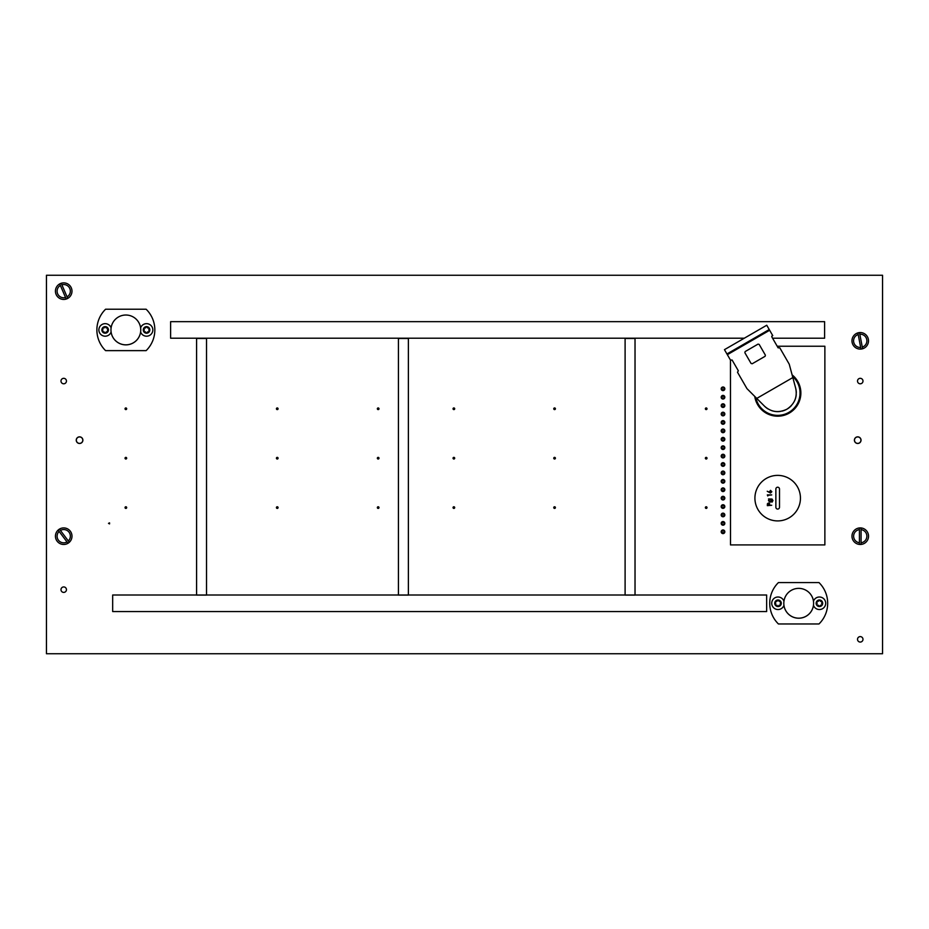 <?xml version="1.0" encoding="UTF-8"?>
<svg xmlns="http://www.w3.org/2000/svg" width="929" height="929" viewBox="0 0 929 929"><rect width="100%" height="100%" fill="white"/><g stroke="black" fill="none" stroke-linecap="round" stroke-linejoin="round"><path stroke-width="1.39" d="M860.254 378.324A2.729 2.729 0 0 0 857.513 381.053A2.729 2.729 0 0 0 860.254 383.793A2.729 2.729 0 0 0 862.983 381.053A2.729 2.729 0 0 0 860.254 378.324M860.254 636.609A2.729 2.729 0 0 0 857.513 639.338A2.729 2.729 0 0 0 860.254 642.067A2.729 2.729 0 0 0 862.983 639.338A2.729 2.729 0 0 0 860.254 636.609M63.718 378.324A2.729 2.729 0 0 0 60.989 381.053A2.729 2.729 0 0 0 63.718 383.793A2.729 2.729 0 0 0 66.447 381.053A2.729 2.729 0 0 0 63.718 378.324M63.718 586.931A2.729 2.729 0 0 0 60.989 589.671A2.729 2.729 0 0 0 63.718 592.4A2.729 2.729 0 0 0 66.447 589.671A2.729 2.729 0 0 0 63.718 586.931M79.557 436.851A3.31 3.31 0 0 0 76.248 440.16A3.31 3.31 0 0 0 79.557 443.47A3.31 3.31 0 0 0 82.878 440.16A3.31 3.31 0 0 0 79.557 436.851A3.31 3.31 0 0 0 76.248 440.16A3.31 3.31 0 0 0 79.557 443.47A3.31 3.31 0 0 0 82.878 440.16A3.31 3.31 0 0 0 79.557 436.851M857.711 436.851A3.31 3.31 0 0 0 854.401 440.16A3.31 3.31 0 0 0 857.711 443.47A3.31 3.31 0 0 0 861.032 440.16A3.31 3.31 0 0 0 857.711 436.851A3.31 3.31 0 0 0 854.401 440.16A3.31 3.31 0 0 0 857.711 443.47A3.31 3.31 0 0 0 861.032 440.16A3.31 3.31 0 0 0 857.711 436.851M125.856 315.024A14.899 14.899 0 0 0 111.097 327.856A6.294 6.294 0 0 0 98.869 329.934A6.294 6.294 0 0 0 111.097 332.001A14.899 14.899 0 0 0 140.616 332.001A6.294 6.294 0 0 0 152.844 329.934A6.294 6.294 0 0 0 140.616 327.856A14.899 14.899 0 0 0 125.856 315.024M798.708 588.371A14.899 14.899 0 0 0 783.948 601.202A6.294 6.294 0 0 0 771.72 603.281A6.294 6.294 0 0 0 783.948 605.348A14.899 14.899 0 0 0 813.467 605.348A6.294 6.294 0 0 0 825.695 603.281A6.294 6.294 0 0 0 813.467 601.202A14.899 14.899 0 0 0 798.708 588.371M46.45 275.263L46.45 653.737L882.55 653.737L882.55 275.263L46.45 275.263M112.676 611.549L766.657 611.549L766.657 595.001L112.676 595.001L112.676 611.549M772.568 338.202L824.604 338.202L824.604 321.655L170.622 321.655L170.622 338.202L744.292 338.202M110.957 329.934A14.899 14.899 0 0 1 125.856 315.024A14.899 14.899 0 0 1 140.755 329.934A14.899 14.899 0 0 1 125.856 344.833A14.899 14.899 0 0 1 110.957 329.934M105.581 350.628A28.973 28.973 0 0 1 105.581 309.229L146.132 309.229A28.973 28.973 0 0 1 146.132 350.628L105.581 350.628M783.809 603.281A14.899 14.899 0 0 1 798.708 588.371A14.899 14.899 0 0 1 813.607 603.281A14.899 14.899 0 0 1 798.708 618.18A14.899 14.899 0 0 1 783.809 603.281M778.432 623.974A28.973 28.973 0 0 1 778.432 582.576L818.983 582.576A28.973 28.973 0 0 1 818.983 623.974L778.432 623.974M108.507 523.375L109.552 523.898L109.552 522.853L108.507 523.375M635.03 338.47L635.03 595.094L625.101 595.094L625.101 338.47L635.03 338.47M206.517 338.47L206.517 595.094L196.588 595.094L196.588 338.47L206.517 338.47M408.377 338.47L408.377 595.094L398.436 595.094L398.436 338.47L408.377 338.47M731.309 351.441L727.14 354.321L730.461 360.057L730.496 544.917L824.871 544.917L824.871 346.238L777.201 346.238M730.461 360.057L732.122 360.046L738.334 370.799L737.498 372.239L746.951 388.612L764.509 406.182L756.74 398.413L792.832 377.569L795.677 388.194L789.244 364.191L779.791 347.818L778.119 347.829L771.918 337.076L771.744 336.217L772.754 335.636L769.444 329.9L765.275 332.779M796.304 392.549A18.626 18.626 0 0 0 795.677 388.194C797.512 397.008 794.62 403.999 786.991 409.143C778.723 413.173 771.233 412.186 764.509 406.182A18.626 18.626 0 0 0 767.969 408.911M771.732 410.653A18.626 18.626 0 0 0 780.406 411.431M781.835 411.164A18.626 18.626 0 0 0 791.334 405.683M794.62 400.747A18.626 18.626 0 0 0 796.234 394.686M755.776 397.438A22.354 22.354 0 0 0 788.86 412.371A22.354 22.354 0 0 0 792.472 376.257M766.75 325.243L769.235 329.54L726.942 353.961L724.457 349.664L766.75 325.243M769.653 330.259L727.349 354.681M765.391 355.18L765.09 356.306L752.188 363.762L751.062 363.448L744.849 352.695L745.151 351.568L758.052 344.113L759.19 344.427L765.391 355.18M800.45 498.141A22.761 22.761 0 0 0 777.678 475.381A22.761 22.761 0 0 0 754.917 498.141A22.761 22.761 0 0 0 777.678 520.914A22.761 22.761 0 0 0 800.45 498.141M768.457 500.615L769.084 499.349L768.515 498.954L772.045 499.07L772.951 500.58L771.941 502.217L772.568 500.615L771.105 499.349L771.72 500.626L770.106 502.275L768.457 500.615M779.501 507.246L779.501 489.037A1.823 1.823 0 0 0 777.678 487.214A1.823 1.823 0 0 0 775.866 489.037L775.866 507.246A1.823 1.823 0 0 0 777.678 509.069A1.823 1.823 0 0 0 779.501 507.246M770.501 493.055L767.226 491.267L769.235 492.115L770.489 490.361L771.836 491.731L770.501 493.055M767.784 495.308L767.784 495.981L767.342 494.913L771.72 494.913L767.784 495.308M771.72 505.248L767.342 505.643L767.4 503.785L768.515 502.949L769.63 503.82L769.7 505.248L771.72 505.248M770.513 490.756L769.642 491.743L770.513 492.672L771.384 491.708L770.513 490.756M770.106 499.349L768.852 500.58L770.129 501.881L771.325 500.615L770.106 499.349M767.784 504.447L767.784 505.248L769.247 505.248L768.515 503.332L767.784 504.447M792.1 374.863A23.179 23.179 0 0 1 777.678 416.192A23.179 23.179 0 0 1 754.754 396.428M721.287 523.375A1.719 1.719 0 0 1 723.017 521.657A1.719 1.719 0 0 1 724.736 523.375A1.719 1.719 0 0 1 723.017 525.094A1.719 1.719 0 0 1 721.287 523.375M724.829 523.375A1.823 1.823 0 0 0 723.017 521.552A1.823 1.823 0 0 0 721.194 523.375A1.823 1.823 0 0 0 723.017 525.199A1.823 1.823 0 0 0 724.829 523.375M721.972 523.375A1.034 1.034 0 0 0 723.017 524.409A1.034 1.034 0 0 0 724.051 523.375A1.034 1.034 0 0 0 723.017 522.342A1.034 1.034 0 0 0 721.972 523.375M861.078 529.623L861.078 542.757A6.619 6.619 0 0 0 861.078 529.623L861.078 527.951A8.28 8.28 0 0 1 861.078 544.429A8.28 8.28 0 0 1 851.974 536.184A8.28 8.28 0 0 1 859.418 527.951L859.418 544.429M861.078 527.951A8.28 8.28 0 0 0 859.418 527.951L859.418 529.623A6.619 6.619 0 0 0 859.418 542.757M861.078 544.429L861.078 542.757M859.824 334.219L862.298 347.121A6.619 6.619 0 0 0 859.824 334.219L859.511 332.582A8.28 8.28 0 0 1 862.611 348.758A8.28 8.28 0 0 1 852.114 342.383A8.28 8.28 0 0 1 857.885 332.896L860.986 349.072M859.511 332.582A8.28 8.28 0 0 0 857.885 332.896L858.199 334.521A6.619 6.619 0 0 0 860.672 347.434M862.611 348.758L862.298 347.121M61.883 284.797L67.074 296.862A6.619 6.619 0 0 0 61.883 284.797L61.221 283.264A8.28 8.28 0 0 1 67.736 298.395A8.28 8.28 0 0 1 56.112 294.435A8.28 8.28 0 0 1 59.7 283.914L66.214 299.045M61.221 283.264A8.28 8.28 0 0 0 59.7 283.914L60.362 285.447A6.619 6.619 0 0 0 65.553 297.512M67.736 298.395L67.074 296.862M60.443 530.436L68.328 540.945A6.619 6.619 0 0 0 60.443 530.436L59.444 529.1A8.28 8.28 0 0 1 69.327 542.281A8.28 8.28 0 0 1 57.099 541.154A8.28 8.28 0 0 1 58.109 530.099L68.003 543.279M59.444 529.1A8.28 8.28 0 0 0 58.109 530.099L59.119 531.434A6.619 6.619 0 0 0 67.004 541.944M69.327 542.281L68.328 540.945M721.287 514.968A1.719 1.719 0 0 1 723.017 513.238A1.719 1.719 0 0 1 724.736 514.968A1.719 1.719 0 0 1 723.017 516.687A1.719 1.719 0 0 1 721.287 514.968M724.829 514.968A1.823 1.823 0 0 0 723.017 513.145A1.823 1.823 0 0 0 721.194 514.968A1.823 1.823 0 0 0 723.017 516.779A1.823 1.823 0 0 0 724.829 514.968M721.972 514.968A1.034 1.034 0 0 0 723.017 516.001A1.034 1.034 0 0 0 724.051 514.968A1.034 1.034 0 0 0 723.017 513.934A1.034 1.034 0 0 0 721.972 514.968M721.287 506.549A1.719 1.719 0 0 1 723.017 504.83A1.719 1.719 0 0 1 724.736 506.549A1.719 1.719 0 0 1 723.017 508.279A1.719 1.719 0 0 1 721.287 506.549M724.829 506.549A1.823 1.823 0 0 0 723.017 504.737A1.823 1.823 0 0 0 721.194 506.549A1.823 1.823 0 0 0 723.017 508.372A1.823 1.823 0 0 0 724.829 506.549M721.972 506.549A1.034 1.034 0 0 0 723.017 507.582A1.034 1.034 0 0 0 724.051 506.549A1.034 1.034 0 0 0 723.017 505.515A1.034 1.034 0 0 0 721.972 506.549M721.287 498.141A1.719 1.719 0 0 1 723.017 496.423A1.719 1.719 0 0 1 724.736 498.141A1.719 1.719 0 0 1 723.017 499.86A1.719 1.719 0 0 1 721.287 498.141M724.829 498.141A1.823 1.823 0 0 0 723.017 496.318A1.823 1.823 0 0 0 721.194 498.141A1.823 1.823 0 0 0 723.017 499.965A1.823 1.823 0 0 0 724.829 498.141M721.972 498.141A1.034 1.034 0 0 0 723.017 499.175A1.034 1.034 0 0 0 724.051 498.141A1.034 1.034 0 0 0 723.017 497.108A1.034 1.034 0 0 0 721.972 498.141M721.287 489.734A1.719 1.719 0 0 1 723.017 488.015A1.719 1.719 0 0 1 724.736 489.734A1.719 1.719 0 0 1 723.017 491.453A1.719 1.719 0 0 1 721.287 489.734M724.829 489.734A1.823 1.823 0 0 0 723.017 487.911A1.823 1.823 0 0 0 721.194 489.734A1.823 1.823 0 0 0 723.017 491.557A1.823 1.823 0 0 0 724.829 489.734M721.972 489.734A1.034 1.034 0 0 0 723.017 490.767A1.034 1.034 0 0 0 724.051 489.734A1.034 1.034 0 0 0 723.017 488.7A1.034 1.034 0 0 0 721.972 489.734M721.287 481.327A1.719 1.719 0 0 1 723.017 479.596A1.719 1.719 0 0 1 724.736 481.327A1.719 1.719 0 0 1 723.017 483.045A1.719 1.719 0 0 1 721.287 481.327M724.829 481.327A1.823 1.823 0 0 0 723.017 479.503A1.823 1.823 0 0 0 721.194 481.327A1.823 1.823 0 0 0 723.017 483.138A1.823 1.823 0 0 0 724.829 481.327M721.972 481.327A1.034 1.034 0 0 0 723.017 482.36A1.034 1.034 0 0 0 724.051 481.327A1.034 1.034 0 0 0 723.017 480.281A1.034 1.034 0 0 0 721.972 481.327M721.287 472.907A1.719 1.719 0 0 1 723.017 471.189A1.719 1.719 0 0 1 724.736 472.907A1.719 1.719 0 0 1 723.017 474.638A1.719 1.719 0 0 1 721.287 472.907M724.829 472.907A1.823 1.823 0 0 0 723.017 471.084A1.823 1.823 0 0 0 721.194 472.907A1.823 1.823 0 0 0 723.017 474.731A1.823 1.823 0 0 0 724.829 472.907M721.972 472.907A1.034 1.034 0 0 0 723.017 473.941A1.034 1.034 0 0 0 724.051 472.907A1.034 1.034 0 0 0 723.017 471.874A1.034 1.034 0 0 0 721.972 472.907M721.287 464.5A1.719 1.719 0 0 1 723.017 462.781A1.719 1.719 0 0 1 724.736 464.5A1.719 1.719 0 0 1 723.017 466.219A1.719 1.719 0 0 1 721.287 464.5M724.829 464.5A1.823 1.823 0 0 0 723.017 462.677A1.823 1.823 0 0 0 721.194 464.5A1.823 1.823 0 0 0 723.017 466.323A1.823 1.823 0 0 0 724.829 464.5M721.972 464.5A1.034 1.034 0 0 0 723.017 465.534A1.034 1.034 0 0 0 724.051 464.5A1.034 1.034 0 0 0 723.017 463.466A1.034 1.034 0 0 0 721.972 464.5M721.287 456.093A1.719 1.719 0 0 1 723.017 454.362A1.719 1.719 0 0 1 724.736 456.093A1.719 1.719 0 0 1 723.017 457.811A1.719 1.719 0 0 1 721.287 456.093M724.829 456.093A1.823 1.823 0 0 0 723.017 454.269A1.823 1.823 0 0 0 721.194 456.093A1.823 1.823 0 0 0 723.017 457.916A1.823 1.823 0 0 0 724.829 456.093M721.972 456.093A1.034 1.034 0 0 0 723.017 457.126A1.034 1.034 0 0 0 724.051 456.093A1.034 1.034 0 0 0 723.017 455.059A1.034 1.034 0 0 0 721.972 456.093M721.287 447.673A1.719 1.719 0 0 1 723.017 445.955A1.719 1.719 0 0 1 724.736 447.673A1.719 1.719 0 0 1 723.017 449.404A1.719 1.719 0 0 1 721.287 447.673M724.829 447.673A1.823 1.823 0 0 0 723.017 445.862A1.823 1.823 0 0 0 721.194 447.673A1.823 1.823 0 0 0 723.017 449.497A1.823 1.823 0 0 0 724.829 447.673M721.972 447.673A1.034 1.034 0 0 0 723.017 448.719A1.034 1.034 0 0 0 724.051 447.673A1.034 1.034 0 0 0 723.017 446.64A1.034 1.034 0 0 0 721.972 447.673M721.287 439.266A1.719 1.719 0 0 1 723.017 437.547A1.719 1.719 0 0 1 724.736 439.266A1.719 1.719 0 0 1 723.017 440.985A1.719 1.719 0 0 1 721.287 439.266M724.829 439.266A1.823 1.823 0 0 0 723.017 437.443A1.823 1.823 0 0 0 721.194 439.266A1.823 1.823 0 0 0 723.017 441.089A1.823 1.823 0 0 0 724.829 439.266M721.972 439.266A1.034 1.034 0 0 0 723.017 440.3A1.034 1.034 0 0 0 724.051 439.266A1.034 1.034 0 0 0 723.017 438.233A1.034 1.034 0 0 0 721.972 439.266M721.287 430.859A1.719 1.719 0 0 1 723.017 429.14A1.719 1.719 0 0 1 724.736 430.859A1.719 1.719 0 0 1 723.017 432.577A1.719 1.719 0 0 1 721.287 430.859M724.829 430.859A1.823 1.823 0 0 0 723.017 429.035A1.823 1.823 0 0 0 721.194 430.859A1.823 1.823 0 0 0 723.017 432.682A1.823 1.823 0 0 0 724.829 430.859M721.972 430.859A1.034 1.034 0 0 0 723.017 431.892A1.034 1.034 0 0 0 724.051 430.859A1.034 1.034 0 0 0 723.017 429.825A1.034 1.034 0 0 0 721.972 430.859M721.287 422.451A1.719 1.719 0 0 1 723.017 420.721A1.719 1.719 0 0 1 724.736 422.451A1.719 1.719 0 0 1 723.017 424.17A1.719 1.719 0 0 1 721.287 422.451M724.829 422.451A1.823 1.823 0 0 0 723.017 420.628A1.823 1.823 0 0 0 721.194 422.451A1.823 1.823 0 0 0 723.017 424.263A1.823 1.823 0 0 0 724.829 422.451M721.972 422.451A1.034 1.034 0 0 0 723.017 423.485A1.034 1.034 0 0 0 724.051 422.451A1.034 1.034 0 0 0 723.017 421.418A1.034 1.034 0 0 0 721.972 422.451M721.287 414.032A1.719 1.719 0 0 1 723.017 412.313A1.719 1.719 0 0 1 724.736 414.032A1.719 1.719 0 0 1 723.017 415.762A1.719 1.719 0 0 1 721.287 414.032M724.829 414.032A1.823 1.823 0 0 0 723.017 412.221A1.823 1.823 0 0 0 721.194 414.032A1.823 1.823 0 0 0 723.017 415.855A1.823 1.823 0 0 0 724.829 414.032M721.972 414.032A1.034 1.034 0 0 0 723.017 415.066A1.034 1.034 0 0 0 724.051 414.032A1.034 1.034 0 0 0 723.017 412.999A1.034 1.034 0 0 0 721.972 414.032M721.287 405.625A1.719 1.719 0 0 1 723.017 403.906A1.719 1.719 0 0 1 724.736 405.625A1.719 1.719 0 0 1 723.017 407.343A1.719 1.719 0 0 1 721.287 405.625M724.829 405.625A1.823 1.823 0 0 0 723.017 403.801A1.823 1.823 0 0 0 721.194 405.625A1.823 1.823 0 0 0 723.017 407.448A1.823 1.823 0 0 0 724.829 405.625M721.972 405.625A1.034 1.034 0 0 0 723.017 406.658A1.034 1.034 0 0 0 724.051 405.625A1.034 1.034 0 0 0 723.017 404.591A1.034 1.034 0 0 0 721.972 405.625M721.287 397.217A1.719 1.719 0 0 1 723.017 395.499A1.719 1.719 0 0 1 724.736 397.217A1.719 1.719 0 0 1 723.017 398.936A1.719 1.719 0 0 1 721.287 397.217M724.829 397.217A1.823 1.823 0 0 0 723.017 395.394A1.823 1.823 0 0 0 721.194 397.217A1.823 1.823 0 0 0 723.017 399.04A1.823 1.823 0 0 0 724.829 397.217M721.972 397.217A1.034 1.034 0 0 0 723.017 398.251A1.034 1.034 0 0 0 724.051 397.217A1.034 1.034 0 0 0 723.017 396.184A1.034 1.034 0 0 0 721.972 397.217M721.287 388.81A1.719 1.719 0 0 1 723.017 387.079A1.719 1.719 0 0 1 724.736 388.81A1.719 1.719 0 0 1 723.017 390.528A1.719 1.719 0 0 1 721.287 388.81M724.829 388.81A1.823 1.823 0 0 0 723.017 386.987A1.823 1.823 0 0 0 721.194 388.81A1.823 1.823 0 0 0 723.017 390.621A1.823 1.823 0 0 0 724.829 388.81M721.972 388.81A1.034 1.034 0 0 0 723.017 389.843A1.034 1.034 0 0 0 724.051 388.81A1.034 1.034 0 0 0 723.017 387.765A1.034 1.034 0 0 0 721.972 388.81M721.287 531.783A1.719 1.719 0 0 1 723.017 530.064A1.719 1.719 0 0 1 724.736 531.783A1.719 1.719 0 0 1 723.017 533.501A1.719 1.719 0 0 1 721.287 531.783M724.829 531.783A1.823 1.823 0 0 0 723.017 529.96A1.823 1.823 0 0 0 721.194 531.783A1.823 1.823 0 0 0 723.017 533.606A1.823 1.823 0 0 0 724.829 531.783M721.972 531.783A1.034 1.034 0 0 0 723.017 532.816A1.034 1.034 0 0 0 724.051 531.783A1.034 1.034 0 0 0 723.017 530.749A1.034 1.034 0 0 0 721.972 531.783M705.448 507.594A0.743 0.743 0 0 1 706.191 506.851A0.743 0.743 0 0 1 706.934 507.594A0.743 0.743 0 0 1 706.191 508.337A0.743 0.743 0 0 1 705.448 507.594M706.191 506.769A0.824 0.824 0 0 1 707.015 507.594A0.824 0.824 0 0 1 706.191 508.418A0.824 0.824 0 0 1 705.366 507.594A0.824 0.824 0 0 1 706.191 506.769M125.113 408.772A0.743 0.743 0 0 1 125.856 408.028A0.743 0.743 0 0 1 126.599 408.772A0.743 0.743 0 0 1 125.856 409.515A0.743 0.743 0 0 1 125.113 408.772M125.856 407.947A0.824 0.824 0 0 1 126.681 408.772A0.824 0.824 0 0 1 125.856 409.596A0.824 0.824 0 0 1 125.032 408.772A0.824 0.824 0 0 1 125.856 407.947M276.505 408.772A0.743 0.743 0 0 1 277.248 408.028A0.743 0.743 0 0 1 277.992 408.772A0.743 0.743 0 0 1 277.248 409.515A0.743 0.743 0 0 1 276.505 408.772M277.248 407.947A0.824 0.824 0 0 1 278.073 408.772A0.824 0.824 0 0 1 277.248 409.596A0.824 0.824 0 0 1 276.424 408.772A0.824 0.824 0 0 1 277.248 407.947M377.429 408.772A0.743 0.743 0 0 1 378.173 408.028A0.743 0.743 0 0 1 378.916 408.772A0.743 0.743 0 0 1 378.173 409.515A0.743 0.743 0 0 1 377.429 408.772M378.173 407.947A0.824 0.824 0 0 1 378.997 408.772A0.824 0.824 0 0 1 378.173 409.596A0.824 0.824 0 0 1 377.348 408.772A0.824 0.824 0 0 1 378.173 407.947M453.131 408.772A0.743 0.743 0 0 1 453.875 408.028A0.743 0.743 0 0 1 454.618 408.772A0.743 0.743 0 0 1 453.875 409.515A0.743 0.743 0 0 1 453.131 408.772M453.875 407.947A0.824 0.824 0 0 1 454.699 408.772A0.824 0.824 0 0 1 453.875 409.596A0.824 0.824 0 0 1 453.038 408.772A0.824 0.824 0 0 1 453.875 407.947M553.835 408.772A0.743 0.743 0 0 1 554.578 408.028A0.743 0.743 0 0 1 555.333 408.772A0.743 0.743 0 0 1 554.578 409.515A0.743 0.743 0 0 1 553.835 408.772M554.578 407.947A0.824 0.824 0 0 1 555.414 408.772A0.824 0.824 0 0 1 554.578 409.596A0.824 0.824 0 0 1 553.754 408.772A0.824 0.824 0 0 1 554.578 407.947M705.448 408.772A0.743 0.743 0 0 1 706.191 408.028A0.743 0.743 0 0 1 706.934 408.772A0.743 0.743 0 0 1 706.191 409.515A0.743 0.743 0 0 1 705.448 408.772M706.191 407.947A0.824 0.824 0 0 1 707.015 408.772A0.824 0.824 0 0 1 706.191 409.596A0.824 0.824 0 0 1 705.366 408.772A0.824 0.824 0 0 1 706.191 407.947M705.448 458.194A0.743 0.743 0 0 1 706.191 457.451A0.743 0.743 0 0 1 706.934 458.194A0.743 0.743 0 0 1 706.191 458.938A0.743 0.743 0 0 1 705.448 458.194M706.191 457.37A0.824 0.824 0 0 1 707.015 458.194A0.824 0.824 0 0 1 706.191 459.019A0.824 0.824 0 0 1 705.366 458.194A0.824 0.824 0 0 1 706.191 457.37M553.835 458.194A0.743 0.743 0 0 1 554.578 457.451A0.743 0.743 0 0 1 555.333 458.194A0.743 0.743 0 0 1 554.578 458.938A0.743 0.743 0 0 1 553.835 458.194M554.578 457.37A0.824 0.824 0 0 1 555.414 458.194A0.824 0.824 0 0 1 554.578 459.019A0.824 0.824 0 0 1 553.754 458.194A0.824 0.824 0 0 1 554.578 457.37M453.131 458.194A0.743 0.743 0 0 1 453.875 457.451A0.743 0.743 0 0 1 454.618 458.194A0.743 0.743 0 0 1 453.875 458.938A0.743 0.743 0 0 1 453.131 458.194M453.875 457.37A0.824 0.824 0 0 1 454.699 458.194A0.824 0.824 0 0 1 453.875 459.019A0.824 0.824 0 0 1 453.038 458.194A0.824 0.824 0 0 1 453.875 457.37M377.429 458.194A0.743 0.743 0 0 1 378.173 457.451A0.743 0.743 0 0 1 378.916 458.194A0.743 0.743 0 0 1 378.173 458.938A0.743 0.743 0 0 1 377.429 458.194M378.173 457.37A0.824 0.824 0 0 1 378.997 458.194A0.824 0.824 0 0 1 378.173 459.019A0.824 0.824 0 0 1 377.348 458.194A0.824 0.824 0 0 1 378.173 457.37M276.505 458.194A0.743 0.743 0 0 1 277.248 457.451A0.743 0.743 0 0 1 277.992 458.194A0.743 0.743 0 0 1 277.248 458.938A0.743 0.743 0 0 1 276.505 458.194M277.248 457.37A0.824 0.824 0 0 1 278.073 458.194A0.824 0.824 0 0 1 277.248 459.019A0.824 0.824 0 0 1 276.424 458.194A0.824 0.824 0 0 1 277.248 457.37M125.113 458.194A0.743 0.743 0 0 1 125.856 457.451A0.743 0.743 0 0 1 126.599 458.194A0.743 0.743 0 0 1 125.856 458.938A0.743 0.743 0 0 1 125.113 458.194M125.856 457.37A0.824 0.824 0 0 1 126.681 458.194A0.824 0.824 0 0 1 125.856 459.019A0.824 0.824 0 0 1 125.032 458.194A0.824 0.824 0 0 1 125.856 457.37M125.113 507.594A0.743 0.743 0 0 1 125.856 506.851A0.743 0.743 0 0 1 126.599 507.594A0.743 0.743 0 0 1 125.856 508.337A0.743 0.743 0 0 1 125.113 507.594M125.856 506.769A0.824 0.824 0 0 1 126.681 507.594A0.824 0.824 0 0 1 125.856 508.418A0.824 0.824 0 0 1 125.032 507.594A0.824 0.824 0 0 1 125.856 506.769M276.505 507.594A0.743 0.743 0 0 1 277.248 506.851A0.743 0.743 0 0 1 277.992 507.594A0.743 0.743 0 0 1 277.248 508.337A0.743 0.743 0 0 1 276.505 507.594M277.248 506.769A0.824 0.824 0 0 1 278.073 507.594A0.824 0.824 0 0 1 277.248 508.418A0.824 0.824 0 0 1 276.424 507.594A0.824 0.824 0 0 1 277.248 506.769M377.429 507.594A0.743 0.743 0 0 1 378.173 506.851A0.743 0.743 0 0 1 378.916 507.594A0.743 0.743 0 0 1 378.173 508.337A0.743 0.743 0 0 1 377.429 507.594M378.173 506.769A0.824 0.824 0 0 1 378.997 507.594A0.824 0.824 0 0 1 378.173 508.418A0.824 0.824 0 0 1 377.348 507.594A0.824 0.824 0 0 1 378.173 506.769M453.131 507.594A0.743 0.743 0 0 1 453.875 506.851A0.743 0.743 0 0 1 454.618 507.594A0.743 0.743 0 0 1 453.875 508.337A0.743 0.743 0 0 1 453.131 507.594M453.875 506.769A0.824 0.824 0 0 1 454.699 507.594A0.824 0.824 0 0 1 453.875 508.418A0.824 0.824 0 0 1 453.038 507.594A0.824 0.824 0 0 1 453.875 506.769M553.835 507.594A0.743 0.743 0 0 1 554.578 506.851A0.743 0.743 0 0 1 555.333 507.594A0.743 0.743 0 0 1 554.578 508.337A0.743 0.743 0 0 1 553.835 507.594M554.578 506.769A0.824 0.824 0 0 1 555.414 507.594A0.824 0.824 0 0 1 554.578 508.418A0.824 0.824 0 0 1 553.754 507.594A0.824 0.824 0 0 1 554.578 506.769M76.329 440.16A3.228 3.228 0 0 0 79.557 443.388A3.228 3.228 0 0 0 82.797 440.16A3.228 3.228 0 0 0 79.557 436.932A3.228 3.228 0 0 0 76.329 440.16M854.483 440.16A3.228 3.228 0 0 0 857.711 443.388A3.228 3.228 0 0 0 860.939 440.16A3.228 3.228 0 0 0 857.711 436.932A3.228 3.228 0 0 0 854.483 440.16M103.549 328.076A0.941 0.941 0 0 1 103.212 328.018A0.685 0.685 0 0 0 102.527 329.191A0.941 0.941 0 0 1 102.527 330.666A0.685 0.685 0 0 0 103.212 331.839A0.941 0.941 0 0 1 104.478 332.582A0.685 0.685 0 0 0 105.836 332.582A0.941 0.941 0 0 1 107.114 331.839A0.685 0.685 0 0 0 107.787 330.666A0.941 0.941 0 0 1 107.787 329.191A0.685 0.685 0 0 0 107.114 328.018A0.941 0.941 0 0 1 105.836 327.287A0.685 0.685 0 0 0 104.478 327.287A0.941 0.941 0 0 1 103.549 328.076M105.163 326.648A3.275 3.275 0 0 1 108.438 329.934A3.275 3.275 0 0 1 105.163 333.209A3.275 3.275 0 0 1 101.876 329.934A3.275 3.275 0 0 1 105.163 326.648M144.936 328.076A0.941 0.941 0 0 1 144.599 328.018A0.685 0.685 0 0 0 143.914 329.191A0.941 0.941 0 0 1 143.914 330.666A0.685 0.685 0 0 0 144.599 331.839A0.941 0.941 0 0 1 145.865 332.582A0.685 0.685 0 0 0 147.235 332.582A0.941 0.941 0 0 1 148.501 331.839A0.685 0.685 0 0 0 149.186 330.666A0.941 0.941 0 0 1 149.186 329.191A0.685 0.685 0 0 0 148.501 328.018A0.941 0.941 0 0 1 147.235 327.287A0.685 0.685 0 0 0 145.865 327.287A0.941 0.941 0 0 1 144.936 328.076M146.55 326.648A3.275 3.275 0 0 1 149.824 329.934A3.275 3.275 0 0 1 146.55 333.209A3.275 3.275 0 0 1 143.275 329.934A3.275 3.275 0 0 1 146.55 326.648M776.4 601.423A0.941 0.941 0 0 1 776.063 601.365A0.685 0.685 0 0 0 775.378 602.538A0.941 0.941 0 0 1 775.378 604.013A0.685 0.685 0 0 0 776.063 605.185A0.941 0.941 0 0 1 777.329 605.929A0.685 0.685 0 0 0 778.688 605.929A0.941 0.941 0 0 1 779.965 605.185A0.685 0.685 0 0 0 780.65 604.013A0.941 0.941 0 0 1 780.65 602.538A0.685 0.685 0 0 0 779.965 601.365A0.941 0.941 0 0 1 778.688 600.633A0.685 0.685 0 0 0 777.329 600.633A0.941 0.941 0 0 1 776.4 601.423M778.014 599.995A3.275 3.275 0 0 1 781.289 603.281A3.275 3.275 0 0 1 778.014 606.556A3.275 3.275 0 0 1 774.74 603.281A3.275 3.275 0 0 1 778.014 599.995M817.787 601.423A0.941 0.941 0 0 1 817.45 601.365A0.685 0.685 0 0 0 816.765 602.538A0.941 0.941 0 0 1 816.765 604.013A0.685 0.685 0 0 0 817.45 605.185A0.941 0.941 0 0 1 818.728 605.929A0.685 0.685 0 0 0 820.086 605.929A0.941 0.941 0 0 1 821.352 605.185A0.685 0.685 0 0 0 822.037 604.013A0.941 0.941 0 0 1 822.037 602.538A0.685 0.685 0 0 0 821.352 601.365A0.941 0.941 0 0 1 820.086 600.633A0.685 0.685 0 0 0 818.728 600.633A0.941 0.941 0 0 1 817.787 601.423M819.401 599.995A3.275 3.275 0 0 1 822.688 603.281A3.275 3.275 0 0 1 819.401 606.556A3.275 3.275 0 0 1 816.126 603.281A3.275 3.275 0 0 1 819.401 599.995"/></g></svg>
